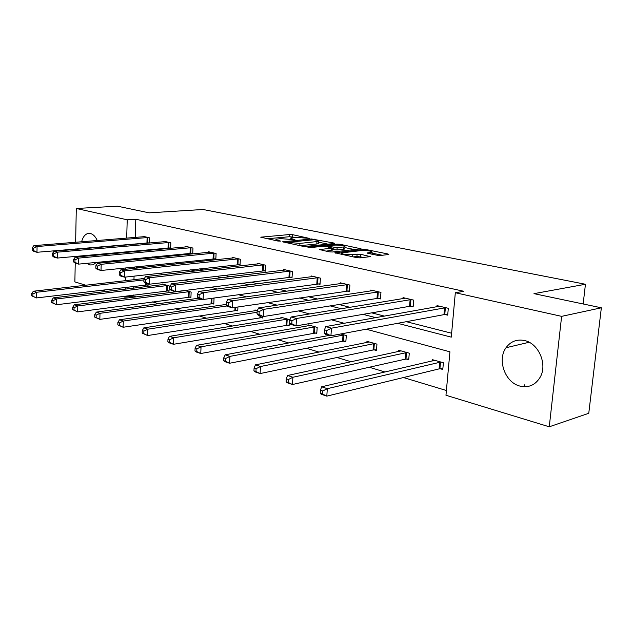 <?xml version="1.0" encoding="UTF-8"?>
<svg xmlns="http://www.w3.org/2000/svg" width="633" height="633" viewBox="0 0 633 633"><rect width="100%" height="100%" fill="white"/><g stroke="black" fill="none" stroke-linecap="round" stroke-linejoin="round"><path stroke-width="0.95" d="M309.426 238.404L292.747 234.701L289.669 234.526L260.733 237.185L277.903 241.038L280.569 241.086L277.99 240.366C276.162 239.962 275.561 239.583 276.17 239.219L280.474 238.609L294.986 239.765L292.786 238.981C290.943 238.578 290.318 238.206 290.927 237.85L295.073 237.264L309.426 238.404M519.835 386.067C505.071 382.482 497.024 359.9 506.012 347.746C510.673 341.385 516.884 338.987 524.63 340.554C538.58 343.363 547.632 364.244 540.258 377.062C535.455 385.086 528.65 388.084 519.835 386.067M96.271 262.402L93.154 264.831L89.775 264.958L86.863 263.312M82.519 256.452L82.29 255.779M81.024 248.919L81.008 248.508M81.617 241.782C82.749 237.375 84.719 234.645 87.52 233.609L90.472 233.522C93.201 234.281 95.472 236.615 97.284 240.516M377.213 255.265L380.591 255.463L388.346 254.545L388.789 254.45L388.045 253.999L366.934 249.726L363.651 249.537L334.857 252.765L356.711 257.671L360.153 257.868L370.36 256.618L360.486 254.26L352.304 254.616C345.476 254.743 341.844 254.181 341.409 252.923L361.388 250.557C368.074 250.446 371.658 251 372.141 252.227L367.362 252.947L368.074 253.39L377.213 255.265M75.636 242.265L76.292 208.479L117.477 206.2L149.103 212.838L203.035 209.491L585.446 284.257L533.975 293.649L601.35 307.796L561.621 316.358L549.262 426.8L445.964 395.253L449.928 351.821L366.198 329.207M76.292 208.479L127.217 219.801L126.687 238.143M397.698 323.313L451.274 337.144L455.325 292.731L463.91 291.299L135.802 219.232L127.217 219.801M455.325 292.731L561.621 316.358M334.097 243.539L334.604 243.436L333.963 243.048L311.563 238.973L282.642 241.79L302.495 246.229L305.779 246.419L334.097 243.539M340.222 244.314L361.071 248.816L332.317 252.005L328.962 251.815L319.586 249.56L332.309 248.096L325.979 246.514L322.719 246.324L310.566 247.582L307.828 247.163L337.017 244.132L340.222 244.314L340.166 245.177M601.35 307.796L588.761 413.302L549.262 426.8M85.827 285.246L74.868 281.899L75.232 263.154M75.351 257.109L75.367 256.412M75.501 249.394L75.509 248.975M583.159 303.975L585.446 284.257M406.354 359.061L408.72 359.742L409.274 353.182L398.719 350.231L398.616 351.552M340.728 333.979L346.298 335.545L345.855 341.78L343.719 341.171M287.216 325.03L289.146 325.584L289.503 319.633L280.917 317.22L280.862 318.177M237.937 306.965L237.739 310.898L235.982 310.392M185.224 290.412L191.134 292.066L190.913 297.518L189.314 297.059M144.118 278.892L141.729 278.227L141.713 278.868M148.138 283.869L148.09 285.285L146.619 284.866M134.346 267.015L134.307 268.368M134.069 276.115L133.959 279.754M133.761 286.33L133.705 288.165M133.492 295.041L133.46 296.133L136.087 296.924M152.561 301.886L158.519 303.69M175.199 308.714L182.035 310.779M198.92 315.875L206.722 318.225M223.821 323.376L232.667 326.05M249.972 331.265L259.965 334.279M277.483 339.565L288.735 342.959M306.459 348.3L319.087 352.106M337.017 357.518L351.165 361.783M369.292 367.251L385.109 372.022M403.427 377.545L446.4 390.506M167.5 290.832L169.035 291.267L169.233 285.934L162.412 284.019L162.388 284.708M212.87 298.159L214.041 298.483L213.788 304.054L212.118 303.579M257.33 310.613L254.964 309.948L254.917 310.843M262.917 316.492L262.83 318.067L260.986 317.537M314.759 332.903L316.785 333.48L317.188 327.388L308.168 324.856L308.097 325.892M374.206 349.883L376.461 350.524L376.952 344.13L366.95 341.329L366.863 342.54M440.283 368.762L442.791 369.474L443.401 362.749L432.252 359.623L432.125 361.071M133.46 296.133L124.986 297.209L122.462 296.434M106.241 291.481L101.842 290.136M99.136 246.949L99.191 247.353M99.262 254.221L99.167 254.917M143.794 257.766L146.532 258.47M166.614 263.652L170.23 264.586M190.557 269.832L195.13 271.019M215.695 276.328L221.328 277.784M242.123 283.149L248.927 284.905M269.951 290.333L278.045 292.422M299.29 297.906L308.801 300.359M330.26 305.905L341.345 308.762M363.01 314.356L375.844 317.671M126.505 244.599L126.489 245.003M126.299 251.752L126.276 252.425M125.832 267.901L125.793 269.262M125.563 277.064L125.461 280.72M125.271 287.342L125.215 289.194M125.017 296.117L124.986 297.209M344.257 323.289L331.391 319.807M309.679 313.944L298.578 310.953M277.112 305.153L267.601 302.582M246.387 296.853L238.309 294.669M217.341 289.012L210.56 287.176M189.853 281.582L184.235 280.071M163.789 274.548L159.239 273.321M139.054 267.87L135.47 266.897M152.371 256.927L155.117 257.623M175.238 262.758L178.862 263.684M199.213 268.875L203.802 270.038M224.383 275.292L230.032 276.732M250.842 282.033L257.655 283.774M278.678 289.139L286.781 291.196M308.026 296.616L317.537 299.045M338.987 304.513L350.065 307.337M371.713 312.86L384.524 316.12M406.346 321.691L451.63 333.235M135.802 219.232L135.248 237.446M135.051 243.863L135.043 244.267M134.837 250.969L134.821 251.641M436.905 306.807L437.007 305.628L448.314 308.295L447.689 315.163L445.149 314.546M402.928 298.681L403.015 297.613L413.705 300.129L413.143 306.823L410.738 306.237M370.74 290.998L370.819 290.017L380.947 292.406L380.441 298.926L378.17 298.372M340.222 283.719L340.285 282.816L349.899 285.079L349.44 291.441L347.28 290.919M311.238 276.811L311.286 275.972L320.425 278.132L320.013 284.336L317.964 283.837M283.671 270.244L283.719 269.468L292.406 271.517L292.042 277.578L290.088 277.112M257.425 264.001L257.465 263.281L265.741 265.235L265.417 271.153L263.557 270.702M232.414 258.05L232.446 257.378L240.334 259.237L240.042 265.029L238.269 264.602M208.542 252.377L208.566 251.744L216.098 253.524L215.845 259.182L214.152 258.778M185.738 246.957L185.762 246.364L192.962 248.065L192.733 253.604L191.111 253.216M163.931 241.774L163.947 241.22L170.831 242.843L170.633 248.271L169.082 247.899M149.048 243.056L148.003 242.811M143.05 236.821L143.066 236.299L149.665 237.85L149.491 243.017M524.084 386.747L524.29 384.801M294.614 237.304L289.542 236.718L267.134 238.768M328.092 244.148L318.581 242.21M314.324 239.717L287.247 242.32L299.931 243.396L318.636 241.379C319.277 241.007 318.621 240.611 316.658 240.192L314.324 239.717M318.526 243.08L318.486 243.634L316.777 243.998L299.923 245.691M344.906 247.59L354.599 249.568M325.892 251.166L332.167 250.241M343.624 246.957L344.969 246.672C344.494 245.517 341.021 244.995 334.556 245.106L328.06 245.778L327.538 245.889L328.179 246.284L337.136 247.645L343.624 246.957L343.458 249.275L344.803 248.983L344.843 248.476M343.458 249.275L336.97 249.972L332.222 249.473M363.951 257.417L356.933 256.468L353.103 256.911M382.372 255.249L372.069 253.145M143.185 278.631L33.367 291.227L36.508 292.272L36.437 297.937L148.106 284.834M32.908 296.228L36.437 297.937L31.65 295.801L32.908 296.228L32.932 293.957L31.674 293.538L31.65 295.801M32.932 293.957L36.508 292.272L143.913 279.913M31.674 293.538L33.367 291.227M148.177 237.502L37.062 246.522L33.889 245.644L144.538 236.647M149.499 242.795L36.991 252.282L33.826 251.38L32.164 250.154L33.43 250.51L33.454 248.207L32.188 247.851L32.164 250.154M33.454 248.207L37.062 246.522L36.991 252.282L33.43 250.51M33.889 245.644L32.188 247.851M163.931 284.446L53.37 297.858L56.661 298.95L56.566 304.742L169.051 290.792M52.974 303.001L56.566 304.742L51.661 302.558L52.974 303.001L53.014 300.683L51.692 300.248L51.661 302.558M53.014 300.683L56.661 298.95L167.698 285.499M51.692 300.248L53.37 297.858M185.596 290.515L74.338 304.813L77.796 305.961L77.677 311.887L190.937 297.019M74.021 310.107L77.677 311.887L72.645 309.64L74.021 310.107L74.069 307.733L72.684 307.274L72.645 309.64M74.069 307.733L77.796 305.961L189.536 291.623M72.684 307.274L74.338 304.813M169.288 242.479L57.405 252.163L54.082 251.246L165.482 241.584M170.649 247.883L57.31 258.058L53.995 257.117L52.357 255.874L53.686 256.246L53.726 253.888L52.397 253.516L52.357 255.874M53.726 253.888L57.405 252.163L57.31 258.058L53.686 256.246M54.082 251.246L52.397 253.516M191.34 247.685L78.753 258.09L75.264 257.117L187.36 246.743M192.749 253.192L78.634 264.119L75.145 263.13L73.547 261.88L74.947 262.268L74.987 259.854L73.594 259.467L73.547 261.88M74.987 259.854L78.753 258.09L78.634 264.119L74.947 262.268M75.264 257.117L73.594 259.467M198.699 298.238L96.358 312.109L99.99 313.319L99.84 319.38L213.812 303.524M96.121 317.568L99.84 319.38L94.673 317.078L96.121 317.568L96.176 315.139L94.728 314.656L94.673 317.078M96.176 315.139L99.99 313.319L202.418 299.298M94.728 314.656L96.358 312.109M214.405 253.121L101.177 264.309L97.506 263.288L210.243 252.14M215.861 258.755L101.027 270.481L97.363 269.444L95.805 268.178L97.268 268.598L97.324 266.121L95.86 265.71L95.805 268.178M97.324 266.121L101.177 264.309L101.027 270.481L97.268 268.598M97.506 263.288L95.86 265.71M226.313 304.402L119.495 319.784L123.316 321.05L123.134 327.261L237.763 310.336M119.344 325.409L123.134 327.261L117.825 324.895L119.344 325.409L119.415 322.925L117.888 322.411L117.825 324.895M119.415 322.925L123.316 321.05L227.073 305.961M117.888 322.411L119.495 319.784M238.562 258.818L124.756 270.845L120.895 269.777L234.202 257.789M240.065 264.57L124.574 277.175L120.713 276.075L119.21 274.809L120.753 275.244L120.824 272.712L119.281 272.285L119.21 274.809M120.824 272.712L124.756 270.845L124.574 277.175L120.753 275.244M120.895 269.777L119.281 272.285M256.784 310.463L143.841 327.854L147.861 329.184L147.655 335.545L262.861 317.473M143.794 333.662L147.655 335.545L142.188 333.124L143.794 333.662L143.881 331.114L142.275 330.576L142.188 333.124M143.881 331.114L147.861 329.184L257.093 312.283M142.275 330.576L143.841 327.854M263.882 264.792L149.586 277.737L145.519 276.605L259.308 263.716M265.441 270.671L149.364 284.217L145.305 283.07L143.849 281.788L145.471 282.255L145.558 279.651L143.936 279.2L143.849 281.788M145.558 279.651L149.586 277.737L149.364 284.217L145.471 282.255M145.519 276.605L143.936 279.2M282.824 317.758L169.502 336.36L173.743 337.769L173.489 344.289L289.186 324.951M169.565 342.366L173.489 344.289L169.256 342.857L167.872 341.788L169.565 342.366L169.66 339.755L167.967 339.185L167.872 341.788M169.66 339.755L173.743 337.769L287.572 319.087M167.967 339.185L169.502 336.36M290.452 271.059L175.768 284.992L171.472 283.806L285.649 269.927M292.074 277.072L175.507 291.647L171.227 290.436L169.834 289.154L171.543 289.637L171.646 286.971L169.929 286.496L169.834 289.154M171.646 286.971L175.768 284.992L175.507 291.647L171.543 289.637M171.472 283.806L169.929 286.496M310.17 325.417L196.57 345.333L201.049 346.821L200.756 353.507L316.832 332.808M196.76 351.544L200.756 353.507L196.285 351.995L194.972 350.943L196.76 351.544L196.871 348.862L195.083 348.269L194.972 350.943M196.871 348.862L201.049 346.821L315.155 326.818M195.083 348.269L196.57 345.333M318.367 277.642L203.415 292.668L198.881 291.409L313.319 276.455M320.053 283.79L203.114 299.496L198.588 298.206L197.267 296.924L199.078 297.439L199.197 294.701L197.385 294.195L197.267 296.924M199.197 294.701L203.415 292.668L203.114 299.496L199.078 297.439M198.881 291.409L197.385 294.195M329.358 335.371L225.182 354.82L229.914 356.387L229.573 363.255L342.572 341.274L345.903 341.068M225.498 361.245L229.573 363.255L224.85 361.657L223.607 360.612L225.498 361.245L225.633 358.5L223.742 357.867L223.607 360.612M225.633 358.5L229.914 356.387L344.162 334.944M223.742 357.867L225.182 354.82M347.731 284.573L232.659 300.778L227.856 299.449L342.421 283.315M349.487 290.864L232.311 307.796L227.524 306.427L226.282 305.146L228.196 305.684L228.331 302.875L226.416 302.337L226.282 305.146M228.331 302.875L232.659 300.778L232.311 307.796L228.196 305.684M227.856 299.449L226.416 302.337M369.174 341.955L255.455 364.853L260.479 366.515L260.084 373.573L373.051 349.994L376.516 349.764M255.938 371.524L260.084 373.573L255.075 371.88L253.928 370.843L255.938 371.524L256.088 368.699L254.086 368.026L253.928 370.843M256.088 368.699L260.479 366.515L374.696 343.497M254.086 368.026L255.455 364.853M378.669 291.868L263.637 309.371L258.549 307.954L373.066 290.547M380.496 298.309L376.999 298.452L263.233 316.579L258.153 315.139L257.014 313.849L259.039 314.427L259.198 311.539L257.164 310.969L257.014 313.849M259.198 311.539L263.637 309.371L263.233 316.579L259.039 314.427M258.549 307.954L257.164 310.969M401.069 350.888L287.556 375.496L292.881 377.26L292.438 384.516L405.183 359.188L408.791 358.927M288.205 382.419L292.438 384.516L287.121 382.72L286.076 381.699L288.205 382.419L288.387 379.515L286.258 378.803L286.076 381.699M288.387 379.515L292.881 377.26L406.892 352.518M286.258 378.803L287.556 375.496M411.3 299.559L296.505 318.486L291.101 316.991L405.389 298.167M413.199 306.158L409.567 306.325L296.046 325.908L290.658 324.373L289.613 323.083L291.773 323.7L291.955 320.725L289.795 320.124L289.613 323.083M291.955 320.725L296.505 318.486L296.046 325.908L291.773 323.7M291.101 316.991L289.795 320.124M434.729 360.319L321.651 386.795L327.316 388.678L326.802 396.139L439.104 368.889L442.871 368.604M322.49 393.995L326.802 396.139L321.153 394.224L320.227 393.228L322.49 393.995L322.695 391.004L320.433 390.245L320.227 393.228M322.695 391.004L327.316 388.678L440.885 362.044M320.433 390.245L321.651 386.795M445.767 307.693L331.447 328.179L325.702 326.588L439.524 306.222M447.76 314.451L443.962 314.641L330.924 335.814L325.188 334.184L324.278 332.903L326.573 333.551L326.778 330.497L324.484 329.848L324.278 332.903M326.778 330.497L331.447 328.179L330.924 335.814L326.573 333.551M325.702 326.588L324.484 329.848M292.747 239.638L292.786 238.981M277.95 241.046L277.99 240.366M261.326 237.541L261.35 237.059M289.542 236.718L289.669 234.526M292.612 236.9L292.747 234.701M283.204 242.162L283.236 241.671M311.523 239.646L311.563 238.973M314.656 239.78L314.696 239.147M333.931 243.555L333.963 243.048M287.208 243.009L287.247 242.32M289.55 243.499L289.59 242.811M299.789 245.659L299.931 243.396M316.777 243.998L316.927 241.727M360.335 248.943L360.375 248.397M320.1 249.94L320.132 249.442M331.629 250.549L331.787 248.207M336.954 245.011L337.017 244.132M328.131 246.957L328.179 246.284M333.702 249.782L333.86 247.456M336.97 249.972L337.136 247.645M367.797 253.327L367.836 252.844M370.78 253.944L370.883 252.496M352.154 256.713L352.304 254.616M356.933 256.468L357.107 254.07M360.312 256.658L360.486 254.26M369.585 256.761L369.632 256.159M335.355 253.16L335.387 252.654M363.587 250.454L363.651 249.537M366.871 250.605L366.934 249.726M387.997 254.585L388.045 253.999M145.566 284.921L145.63 283.157M146.294 284.874L146.35 283.362M147.853 237.502L147.679 242.811M147.117 237.533L146.943 242.843M166.439 290.895L166.629 285.562M167.167 290.84L167.365 285.507M188.23 297.13L188.46 291.678M188.974 297.067L189.196 291.631M168.956 242.486L168.75 247.899M168.212 242.518L168.014 247.938M191 247.685L190.77 253.216M190.256 247.725L190.027 253.255M211.026 303.642L211.264 298.38M211.778 303.587L212.015 298.278M214.065 253.129L213.804 258.778M213.305 253.168L213.052 258.826M234.883 310.471L235.033 307.393M235.634 310.407L235.792 307.282M238.214 258.826L237.921 264.61M237.454 258.865L237.161 264.649M259.878 317.616L259.981 315.653M260.638 317.552L260.733 315.867M263.526 264.8L263.201 270.71M262.758 264.847L262.434 270.758M286.092 325.117L286.448 319.174M286.86 325.046L287.216 319.103M290.088 271.066L289.732 277.119M289.313 271.114L288.957 277.167M313.628 332.998L314.023 326.905M314.403 332.918L314.799 326.834M318.003 277.65L317.6 283.853M317.22 277.705L316.816 283.908M342.572 341.274L343.015 335.039M343.355 341.187L343.798 334.96M347.367 284.581L346.916 290.927M346.575 284.636L346.124 290.99M373.051 349.994L373.541 343.608M373.842 349.899L374.332 343.513M378.297 291.876L377.79 298.388M377.497 291.94L376.999 298.452M405.183 359.188L405.729 352.636M405.975 359.085L406.521 352.541M410.92 299.575L410.366 306.253M410.121 299.646L409.567 306.325M439.104 368.889L439.706 362.171M439.903 368.778L440.505 362.068M445.379 307.709L444.77 314.561M444.58 307.78L443.962 314.641M506.012 347.746L529.133 342.263M87.52 233.609L90.013 233.427M290.84 239.242L290.895 238.372M276.091 240.659L276.138 239.765M286.789 242.914L286.836 242.186M318.486 243.634L318.636 241.379M332.159 250.439L332.309 248.096M344.803 248.983L344.969 246.672M327.475 246.823L327.522 246.071M371.99 254.197L372.141 252.227M341.306 254.419L341.369 253.493"/></g></svg>
